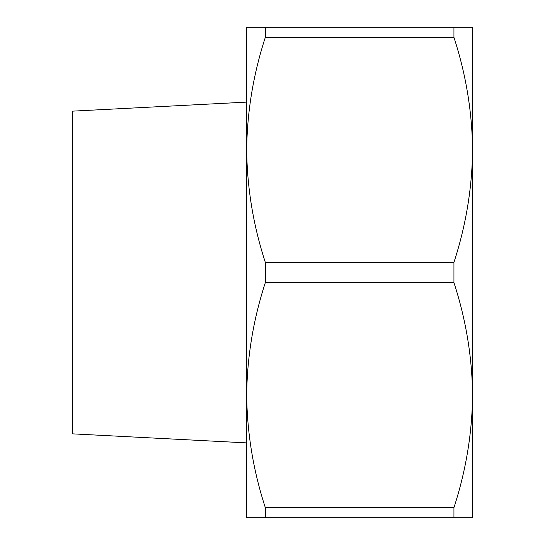 <?xml version="1.0" encoding="UTF-8"?>
<svg xmlns="http://www.w3.org/2000/svg" width="545" height="545" viewBox="0 0 545 545"><rect width="100%" height="100%" fill="white"/><g stroke="black" fill="none" stroke-linecap="round" stroke-linejoin="round"><path stroke-width="0.82" d="M265.313 37.394L265.313 27.25L453.944 27.25L453.944 37.394L265.313 37.394C253.302 74.277 247.096 111.766 246.687 149.875L246.687 395.125C247.117 433.357 253.323 470.846 265.313 507.606L453.944 507.606L453.944 517.75L265.313 517.75L265.313 507.606M265.313 272.5L265.313 262.356L453.944 262.356L453.944 282.644L265.313 282.644L265.313 272.5M265.313 27.25L246.687 27.25L246.687 149.875C247.117 188.107 253.323 225.596 265.313 262.356M246.687 442.887L72.43 433.847L72.43 111.153L246.687 102.113M453.944 27.25L472.57 27.25L472.57 149.875C472.14 111.643 465.927 74.154 453.944 37.394M453.944 262.356C465.955 225.473 472.161 187.984 472.57 149.875L472.57 395.125C472.14 356.893 465.927 319.404 453.944 282.644M265.313 282.644C253.302 319.527 247.096 357.016 246.687 395.125L246.687 517.75L265.313 517.75M453.944 507.606C465.955 470.723 472.161 433.234 472.57 395.125L472.57 517.75L453.944 517.75"/></g></svg>
